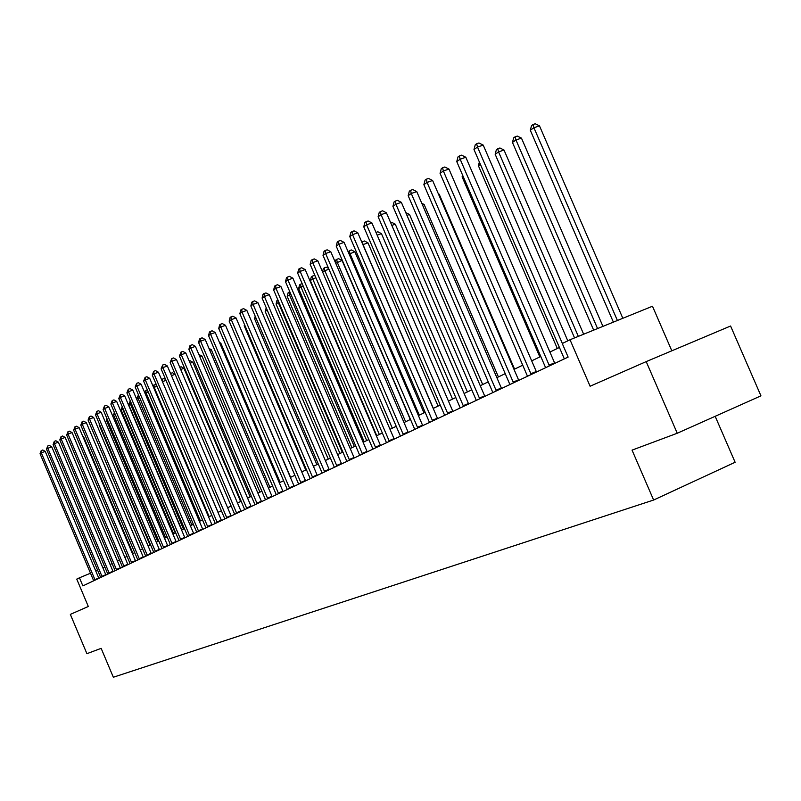 <?xml version="1.0" encoding="UTF-8"?>
<svg xmlns="http://www.w3.org/2000/svg" width="801" height="801" viewBox="0 0 801 801"><rect width="100%" height="100%" fill="white"/><g stroke="black" fill="none" stroke-linecap="round" stroke-linejoin="round"><path stroke-width="1.2" d="M671.819 350.808L652.485 306.232L570.022 339.754L562.262 343.509L568.129 357.096L82.863 585.891L79.449 577.811L76.756 579.113L88.31 606.487L70.338 614.387L86.908 653.676L101.156 648.349L113.341 677.235L653.626 500.034L735.118 462.267L715.173 416.31M677.245 433.251L760.95 395.844L730.582 326.017L646.207 361.611L677.245 433.251L632.049 450.132L653.626 500.034M570.022 339.754L590.107 386.242L646.207 361.611M97.652 570.232L95.77 571.013M90.513 573.206L79.449 577.811M559.478 347.444L549.917 352.06M540.835 356.445L531.694 360.861M522.783 365.166L514.022 369.401M505.281 373.626L496.89 377.671M488.3 381.827L480.26 385.712M471.819 389.787L464.119 393.501M455.829 397.506L448.44 401.081M440.3 405.016L433.211 408.44M425.201 412.305L418.412 415.589M410.533 419.394L404.014 422.538M396.265 426.282L390.017 429.306M382.387 432.991L376.39 435.884M368.881 439.509L363.123 442.292M355.734 445.867L350.207 448.54M342.938 452.044L337.621 454.618M330.463 458.072L325.366 460.535M318.307 463.949L313.411 466.312M306.463 469.666L301.757 471.939M294.908 475.253L290.393 477.436M283.634 480.7L279.299 482.793M272.64 486.007L268.465 488.019M261.907 491.193L257.902 493.126M251.424 496.26L247.579 498.112M241.191 501.206L237.496 502.988M231.189 506.032L227.644 507.744M221.426 510.748L218.012 512.4M211.875 515.363L208.6 516.945M202.543 519.879L199.389 521.391M193.411 524.285L190.388 525.746M184.48 528.6L181.577 530.002M175.749 532.815L172.956 534.167M167.199 536.95L164.515 538.242M158.828 540.995L156.255 542.237M150.638 544.95L148.165 546.142M142.608 548.825L140.245 549.967M134.758 552.62L132.485 553.721M127.059 556.345L124.876 557.396M119.509 559.989L117.417 560.99M112.12 563.554L110.117 564.525M104.871 567.058L102.949 567.989M94.898 579.624L98.733 578.022L45.206 451.374L41.332 452.855L95.129 580.104M40.05 453.746L41.221 450.573L41.332 452.855L40.05 453.746L93.687 580.785M41.221 450.573L42.773 449.992L45.206 451.374M132.996 553.471L83.584 436.745L83.054 436.945M82.773 436.285L83.584 436.745M101.917 576.309L105.782 574.697L51.725 446.818L47.82 448.3L102.158 576.79M46.508 449.221L47.7 446.007L47.82 448.3L46.508 449.221L100.686 577.481M47.7 446.007L49.261 445.416L51.725 446.818M109.086 572.925L112.981 571.293L58.373 442.172L54.428 443.664L109.316 573.416M53.096 444.605L54.308 441.361L54.428 443.664L53.096 444.605L107.825 574.117M54.308 441.361L55.89 440.76L58.373 442.172M116.385 569.481L120.31 567.839L65.151 437.426L61.176 438.938L116.626 569.972M59.815 439.889L61.046 436.605L61.176 438.938L59.815 439.889L115.104 570.692M61.046 436.605L62.638 436.004L65.151 437.426M140.315 549.937L90.343 432.119M92.175 429.726L142.538 548.855M99.654 424.61L99.144 424.961L150.087 545.211M99.144 424.961L99.374 423.969M123.845 565.957L127.8 564.304L72.07 432.6L68.055 434.112L124.085 566.457M66.673 435.083L67.925 431.769L68.055 434.112L66.673 435.083L122.523 567.188M67.925 431.769L69.527 431.158L72.07 432.6M107.284 419.394L106.313 420.054L157.787 541.496M106.313 420.054L106.773 418.172M131.444 562.362L135.439 560.7L79.119 427.664L75.084 429.196L131.694 562.863M73.662 430.187L74.934 426.823L75.084 429.196L73.662 430.187L130.102 563.614M74.934 426.823L76.546 426.212L79.119 427.664M139.204 558.697L143.229 557.015L86.318 422.628L82.243 424.17L139.454 559.208M80.801 425.181L82.092 421.777L82.243 424.17L80.801 425.181L137.832 559.969M82.092 421.777L83.715 421.166L86.318 422.628M147.124 554.963L151.189 553.261L93.667 417.491L89.562 419.043L147.374 555.473M88.08 420.074L89.392 416.63L89.562 419.043L88.08 420.074L145.722 556.254M89.392 416.63L91.034 416.019L93.667 417.491M155.214 551.138L159.309 549.426L101.166 412.245L97.021 413.807L155.474 551.659M95.519 414.858L96.851 411.384L97.021 413.807L95.519 414.858L153.782 552.45M96.851 411.384L98.513 410.753L101.166 412.245M163.474 547.233L167.599 545.511L108.826 406.888L104.651 408.46L163.734 547.754M103.109 409.541L104.47 406.017L104.651 408.46L103.109 409.541L162.002 548.575M104.47 406.017L106.143 405.386L108.826 406.888M115.084 414.057L113.642 415.048L165.637 537.701M113.642 415.048L114.313 412.235M175.279 533.045L122.623 408.91L121.111 409.942L173.657 533.826M123.104 408.73L122.623 408.91L122.483 407.258M121.111 409.942L122.243 406.688M183.479 529.081L130.273 403.684L128.731 404.735L181.827 529.882M131.304 403.293L130.273 403.684L130.413 401.181M128.731 404.735L130.072 401.311M191.87 525.025L138.082 398.337L136.701 399.278M139.684 397.737L138.082 398.337L137.872 395.954L138.783 395.614M136.601 399.038L137.872 395.954M200.42 520.9L146.062 392.89L145.101 393.541M148.255 392.059L146.062 392.89L145.842 390.477L147.344 389.917M144.751 392.73L145.842 390.477M171.915 543.248L176.07 541.516L116.656 401.421L112.44 403.003L172.175 543.779M110.868 404.105L112.25 400.53L112.44 403.003L110.868 404.105L170.403 544.61M112.25 400.53L113.932 399.899L116.656 401.421M209.161 516.675L154.203 387.324L153.682 387.684M157.016 386.262L154.203 387.324L153.972 384.891L156.345 384.67M153.081 386.282L153.972 384.891M180.535 539.183L184.731 537.431L124.646 395.824L120.39 397.426L180.796 539.714M118.788 398.548L120.19 394.933L120.39 397.426L118.788 398.548L178.993 540.565M120.19 394.933L121.892 394.302L124.646 395.824M218.082 512.36L162.453 381.687M165.977 380.335L162.523 381.636L162.283 379.183L163.945 378.563L165.617 379.494M161.602 379.674L162.283 379.183M189.336 535.018L193.572 533.256L132.816 390.117L128.52 391.719L189.607 535.559M126.888 392.87L128.31 389.216L128.52 391.719L126.888 392.87L187.764 536.43M128.31 389.216L130.032 388.575L132.816 390.117M175.159 374.277L171.474 375.659M170.553 373.506L172.445 372.735L175.129 374.207M170.763 373.356L170.853 374.197M198.348 530.773L202.613 528.99L141.166 384.28L136.831 385.902L198.618 531.313M135.159 387.073L136.611 383.369L136.831 385.902L135.159 387.073L196.726 532.204M136.611 383.369L138.343 382.718L141.166 384.28M240.6 501.486L183.94 368.31L180.706 369.511M179.754 367.279L181.126 366.768L183.94 368.31M207.549 526.417L211.854 524.625L149.697 378.312L145.331 379.944L207.819 526.968M143.619 381.146L145.091 377.391L145.331 379.944L143.619 381.146L205.897 527.879M145.091 377.391L146.843 376.74L149.697 378.312M250.162 496.87L192.851 362.232L190.167 363.233M189.206 360.981L190.007 360.68L192.851 362.232M216.961 521.972L221.306 520.159L158.428 372.215L154.022 373.847L217.241 522.532M152.26 375.078L153.772 371.274L154.022 373.847L152.26 375.078L215.269 523.464M153.772 371.274L155.534 370.623L158.428 372.215M259.935 492.144L201.962 356.014L199.849 356.805M198.878 354.523L201.962 356.014M226.593 517.426L230.978 515.604L167.349 365.967L162.903 367.619L226.873 517.987M161.111 368.881L162.643 365.026L162.903 367.619L161.111 368.881L224.861 518.938M162.643 365.026L164.425 364.365L167.349 365.967M236.445 512.77L240.871 510.928L176.48 359.579L171.995 361.241L236.736 513.341M170.162 362.533L171.724 358.628L171.995 361.241L170.162 362.533L234.673 514.312M171.724 358.628L173.517 357.957L176.48 359.579M246.528 508.004L250.993 506.152L185.832 353.051L181.296 354.723L246.818 508.585M179.424 356.045L181.016 352.08L181.296 354.723L179.424 356.045L244.706 509.576M181.016 352.08L182.828 351.409L185.832 353.051M256.851 503.138L261.356 501.256L195.394 346.362L190.828 348.045L257.151 503.719M188.906 349.396L189.757 345.922L190.528 345.371L190.828 348.045L188.906 349.396L254.988 504.73M190.528 345.371L192.35 344.7L195.394 346.362M267.424 498.142L271.97 496.25L205.196 339.504L200.58 341.206L267.724 498.733M198.608 342.588L199.479 339.073L200.26 338.513L200.58 341.206L198.608 342.588L265.511 499.774M200.26 338.513L202.112 337.832L205.196 339.504M278.257 493.026L282.843 491.113L215.229 332.495L210.563 334.207L278.558 493.616M208.55 335.619L209.431 332.055L210.242 331.484L210.563 334.207L208.55 335.619L276.285 494.688M210.242 331.484L212.105 330.803L215.229 332.495M289.351 487.789L293.977 485.857L225.502 325.306L220.806 327.028L289.652 488.39M218.733 328.48L219.634 324.866L220.455 324.285L220.806 327.028L218.733 328.48L287.329 489.481M220.455 324.285L222.338 323.594L225.502 325.306M300.715 482.412L305.401 480.47L236.045 317.937L231.289 319.679L301.036 483.023M229.176 321.161L230.087 317.506L230.928 316.906L231.289 319.679L229.176 321.161L298.653 484.144M230.928 316.906L232.831 316.215L236.045 317.937M312.38 476.905L317.096 474.953L246.838 310.387L242.042 312.14L312.69 477.526M239.869 313.662L240.801 309.957L241.662 309.336L242.042 312.14L239.869 313.662L310.247 478.678M241.662 309.336L243.584 308.645L246.838 310.387M324.335 471.258L329.101 469.286L257.912 302.648L253.076 304.41L324.655 471.889M250.843 305.972L251.784 302.207L252.675 301.587L253.076 304.41L250.843 305.972L322.152 473.071M252.675 301.587L254.608 300.886L257.912 302.648M336.6 465.471L341.416 463.469L269.276 294.698L264.38 296.48L336.931 466.102M262.097 298.082L263.048 294.267L263.97 293.627L264.38 296.48L262.097 298.082L334.357 467.313M263.97 293.627L265.922 292.916L269.276 294.698M349.186 459.524L354.042 457.511L280.931 286.548L275.995 288.34L349.516 460.164M273.642 289.982L274.613 286.127L275.554 285.466L275.995 288.34L273.642 289.982L346.883 461.406M275.554 285.466L277.526 284.745L280.931 286.548M362.112 453.416L367.018 451.384L292.896 278.187L287.909 279.98L362.442 454.067M285.496 281.672L286.488 277.757L287.449 277.076L287.909 279.98L285.496 281.672L359.739 455.348M287.449 277.076L289.441 276.365L292.896 278.187M375.379 447.148L380.335 445.106L305.181 269.597L300.135 271.409L375.719 447.809M297.662 273.141L298.673 269.176L299.664 268.475L300.135 271.409L297.662 273.141L372.936 449.121M299.664 268.475L301.677 267.754L305.181 269.597M389.016 440.71L394.012 438.648L317.797 260.776L312.71 262.598L389.356 441.381M310.167 264.38L311.188 260.355L312.21 259.634L312.71 262.598L310.167 264.38L386.503 442.723M312.21 259.634L314.242 258.903L317.797 260.776M403.023 434.102L408.069 432.009L330.763 251.704L325.627 253.537L403.374 434.773M323.013 255.369L324.055 251.284L325.096 250.553L325.627 253.537L323.013 255.369L400.44 436.155M325.096 250.553L327.158 249.822L330.763 251.704M417.421 427.293L422.527 425.181L344.09 242.383L338.893 244.235L417.782 427.974M336.21 246.117L337.281 241.972L338.352 241.211L338.893 244.235L336.21 246.117L414.758 429.406M338.352 241.211L340.425 240.48L344.09 242.383M432.24 420.295L437.396 418.172L357.797 232.801L352.55 234.663L432.6 420.986M349.787 236.595L350.868 232.39L351.979 231.609L352.55 234.663L349.787 236.595L429.496 422.457M351.979 231.609L354.072 230.868L357.797 232.801M269.927 487.318L211.284 349.657L209.762 350.227M208.991 348.415L211.284 349.657M280.16 482.382L220.806 343.158L219.915 343.489M219.464 342.428L220.806 343.158M290.613 477.326L230.328 336.6M234.092 332.705L294.868 475.273M244.856 325.346L244.195 325.807L305.742 470.017M244.195 325.807L244.515 324.525M255.899 317.807L254.558 318.718L316.876 464.64M254.558 318.718L255.199 316.165M267.214 310.067L265.181 311.459L328.27 459.133M265.181 311.459L266.242 307.774M342.317 452.345L278.267 302.518L276.055 304.02L339.954 453.486M278.898 302.277L278.267 302.518L277.857 299.844L276.966 300.405L276.055 304.02M354.352 446.537L289.471 294.858L287.209 296.4L351.919 447.709M290.913 294.327L289.471 294.858L289.041 292.115L289.842 291.824M287.209 296.4L288.13 292.735L289.041 292.115M366.688 440.58L300.956 287.008L298.633 288.59L364.195 441.782M303.249 286.167L300.956 287.008L300.505 284.235L302.157 283.634M298.633 288.59L299.574 284.876L300.505 284.235M379.334 434.462L312.73 278.948L310.347 280.58L376.78 435.704M315.914 277.797L312.73 278.948L312.26 276.165L314.172 275.474L315.133 275.985M310.347 280.58L311.309 276.816L312.26 276.165M392.31 428.195L324.816 270.698L322.673 272.15M328.941 269.206L324.816 270.698L324.325 267.874L326.247 267.184L328.6 268.415M322.513 271.789L323.344 268.545L324.325 267.874M410.282 419.514L342.067 260.465L335.709 263.239M405.626 421.767L337.211 262.217L336.7 259.374L338.643 258.673L342.067 260.465M335.188 262.027L335.699 260.065L336.7 259.374M423.999 412.885L354.843 251.754L349.116 254.077M419.293 415.158L349.937 253.516L349.406 250.643L351.369 249.942L354.843 251.754M348.215 251.985L349.406 250.643M438.077 406.087L367.959 242.813L362.893 244.665M433.331 408.38L363.003 244.585L362.452 241.692L364.425 240.981L367.959 242.813M361.802 242.132L362.452 241.692M452.545 399.098L381.436 233.622L377.151 235.154M375.979 232.44L377.852 231.769L381.436 233.622M467.414 391.919L395.273 224.18L391.839 225.401M390.658 222.658L391.639 222.308L395.273 224.18M482.693 384.53L409.511 214.478L406.968 215.379M405.767 212.595L409.511 214.478M447.479 413.096L452.685 410.953L371.904 222.938L366.598 224.811L447.849 413.797M363.754 226.803L364.855 222.538L365.997 221.737L366.598 224.811L363.754 226.803L444.645 415.308M365.997 221.737L368.12 220.986L371.904 222.938M498.412 376.941L424.14 204.495L422.548 205.056M421.787 203.294L424.14 204.495M463.168 405.686L468.425 403.524L386.412 212.796L381.056 214.678L463.539 406.397M378.122 216.731L379.253 212.395L380.425 211.574L381.056 214.678L378.122 216.731L460.245 407.959M380.425 211.574L382.568 210.813L386.412 212.796M514.582 369.131L439.198 194.232L438.618 194.433M438.337 193.792L439.198 194.232M479.318 398.067L484.635 395.874L401.351 202.343L395.934 204.245L479.699 398.778M392.921 206.358L394.072 201.952L395.273 201.101L395.934 204.245L392.921 206.358L476.305 400.38M395.273 201.101L397.446 200.35L401.351 202.343M495.959 390.207L501.326 387.994L416.75 191.589L411.263 193.502L496.35 390.938M408.17 195.674L409.341 191.199L410.583 190.318L411.263 193.502L408.17 195.674L492.855 392.58M410.583 190.318L412.765 189.557L416.75 191.589M463.058 176.19L462.107 176.841L539.824 356.936M462.107 176.841L462.577 175.079M513.111 382.107L518.537 379.864L432.61 180.495L427.063 182.418L513.511 382.848M423.869 184.661L425.071 180.115L426.342 179.214L427.063 182.418L423.869 184.661L509.907 384.54M426.342 179.214L428.555 178.443L432.61 180.495M480.39 164.345L478.387 165.707L557.316 348.485M478.387 165.707L479.378 162.002M530.793 373.747L536.28 371.494L448.96 169.061L443.353 171.003L531.203 374.498M440.059 173.306L441.281 168.691L442.603 167.759L443.353 171.003L440.059 173.306L527.489 376.25M536.28 371.494L536.52 371.994M442.603 167.759L444.835 166.988L448.96 169.061M583.649 334.207L504.009 150.027L498.572 151.91L495.158 154.243L574.547 337.912M578.322 336.37L498.572 151.91L497.751 148.746L499.924 147.995L504.009 150.027M495.158 154.243L496.39 149.687L497.751 148.746M549.035 365.136L554.572 362.853L465.822 157.266L460.164 159.219L549.446 365.897M456.76 161.602L458.002 156.906L459.363 155.945L460.164 159.219L456.76 161.602L545.621 367.709M554.572 362.853L554.833 363.364M459.363 155.945L461.626 155.164L465.822 157.266M602.933 326.367L521.461 138.122L515.974 140.015L512.45 142.418L593.661 330.142M597.556 328.55L515.974 140.015L515.113 136.821L517.306 136.07L521.461 138.122M512.45 142.418L513.701 137.782L515.113 136.821M567.799 340.825L483.223 145.101L477.506 147.064L562.352 343.469M473.992 149.527L475.263 144.741L476.665 143.749L477.506 147.064L473.992 149.527L564.335 358.878M476.665 143.749L478.958 142.968L483.223 145.101M622.828 318.277L539.473 125.847L533.927 127.749L530.292 130.233L613.376 322.122M617.401 320.49L533.927 127.749L533.025 124.515L535.238 123.765L539.473 125.847M530.292 130.233L531.564 125.517L533.025 124.515"/></g></svg>
